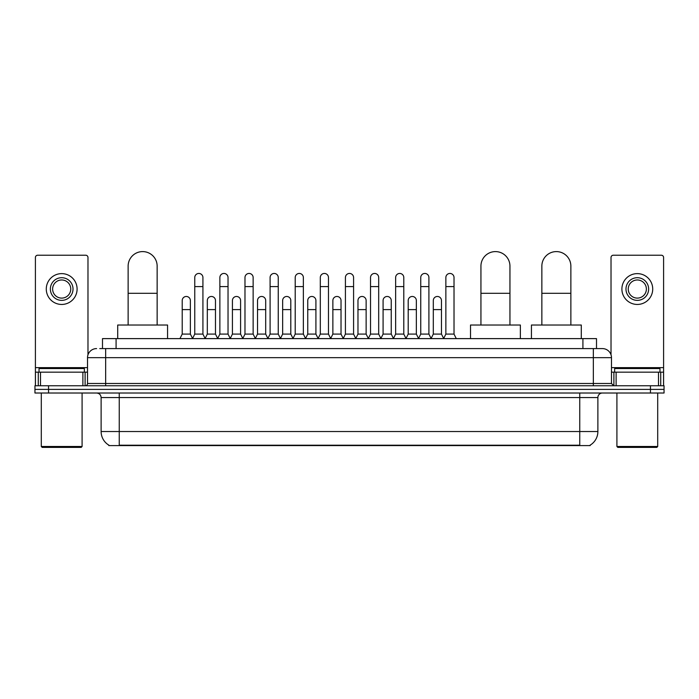 <?xml version="1.0" encoding="UTF-8"?>
<svg xmlns="http://www.w3.org/2000/svg" width="699" height="699" viewBox="0 0 699 699"><rect width="100%" height="100%" fill="white"/><g stroke="black" fill="none" stroke-linecap="round" stroke-linejoin="round"><path stroke-width="1.05" d="M102.491 348.591L102.491 338.622L596.509 338.622L596.509 348.591M590.174 445.141L590.174 445.586L108.826 445.586L108.826 445.141M108.965 445.219A15.867 15.867 0 0 1 101.119 431.536L119.249 431.536L119.249 445.219L579.751 445.219L579.751 431.536L597.881 431.536L597.881 397.548A4.535 4.535 0 0 1 602.407 393.013M101.119 431.536L101.119 397.548C100.857 394.786 99.345 393.284 96.593 393.013M590.035 445.219A15.867 15.867 0 0 0 597.881 431.536M48.546 385.761L664.05 385.761L664.05 389.387L34.95 389.387L34.95 393.013L48.546 393.013L48.546 389.387L34.95 389.387L34.95 385.761L48.546 385.761L48.546 389.387L664.05 389.387L664.05 393.013L48.546 393.013M99.974 348.591L602.407 348.591A9.061 9.061 0 0 1 611.476 357.661L611.476 383.489L613.739 385.761M99.765 348.591L105.654 348.591L105.654 357.661L87.524 357.661L87.524 383.489A2.263 2.263 0 0 1 85.261 385.761M96.593 348.591A9.061 9.061 0 0 0 87.524 357.661M611.476 357.661L593.346 357.661L593.346 348.591L602.407 348.591M82.884 385.761L82.884 372.165L40.498 372.165L40.498 385.761M87.978 354.83L87.978 257.494A2.263 2.263 0 0 0 85.715 255.222L37.667 255.222A2.263 2.263 0 0 0 35.404 257.494L35.404 372.165L40.498 372.165M82.884 372.165L87.524 372.165M35.404 385.761L35.404 372.165M61.695 277.704A11.333 11.333 0 0 0 50.363 289.037A11.333 11.333 0 0 0 61.695 300.369A11.333 11.333 0 0 0 73.019 289.037A11.333 11.333 0 0 0 61.695 277.704M61.695 279.976A9.061 9.061 0 0 0 52.626 289.037A9.061 9.061 0 0 0 61.695 298.106A9.061 9.061 0 0 0 70.756 289.037A9.061 9.061 0 0 0 61.695 279.976M61.695 304.449A15.413 15.413 0 0 0 77.1 289.037A15.413 15.413 0 0 0 61.695 273.624A15.413 15.413 0 0 0 46.283 289.037A15.413 15.413 0 0 0 61.695 304.449M81.18 447.404L42.202 447.404L41.293 446.495L82.089 446.495L81.18 447.404M41.293 393.013L41.293 446.495M82.089 393.013L82.089 446.495M84.352 372.165L84.352 368.539L39.03 368.539L39.03 372.165M128.135 325.026L128.135 266.101A14.504 14.504 0 0 1 142.64 251.596A14.504 14.504 0 0 1 157.144 266.101A14.504 14.504 0 0 0 142.64 251.596M157.144 325.026L157.144 266.101M167.568 338.622L167.568 325.026L117.712 325.026L117.712 338.622M480.938 325.026L480.938 266.101A14.504 14.504 0 0 1 495.442 251.596A14.504 14.504 0 0 1 509.947 266.101A14.504 14.504 0 0 0 495.442 251.596M509.947 325.026L509.947 266.101M520.371 338.622L520.371 325.026L470.514 325.026L470.514 338.622M541.856 325.026L541.856 266.101A14.504 14.504 0 0 1 556.36 251.596A14.504 14.504 0 0 1 570.865 266.101A14.504 14.504 0 0 0 556.36 251.596M570.865 325.026L570.865 266.101M581.288 338.622L581.288 325.026L531.432 325.026L531.432 338.622M192.496 338.622L194.759 334.087L202.92 334.087L205.191 338.622M202.92 334.087L202.92 277.529A4.08 4.08 0 0 0 198.839 273.449A4.08 4.08 0 0 1 199.101 273.458M194.759 334.087L194.759 286.59L202.92 286.59M194.759 286.59L194.759 277.529A4.08 4.08 0 0 1 198.839 273.449M217.607 338.622L219.87 334.087L228.031 334.087L230.294 338.622M228.031 334.087L228.031 277.529A4.08 4.08 0 0 0 223.951 273.449A4.08 4.08 0 0 1 224.204 273.458M219.87 334.087L219.87 286.59L228.031 286.59M219.87 286.59L219.87 277.529A4.08 4.08 0 0 1 223.951 273.449M242.719 338.622L244.982 334.087L253.143 334.087L255.406 338.622M253.143 334.087L253.143 277.529A4.08 4.08 0 0 0 249.062 273.449A4.08 4.08 0 0 1 249.316 273.458M244.982 334.087L244.982 286.59L253.143 286.59M244.982 286.59L244.982 277.529A4.08 4.08 0 0 1 249.062 273.449M267.822 338.622L270.094 334.087L278.254 334.087L280.517 338.622M278.254 334.087L278.254 277.529A4.08 4.08 0 0 0 274.174 273.449A4.08 4.08 0 0 1 274.427 273.458M270.094 334.087L270.094 286.59L278.254 286.59M270.094 286.59L270.094 277.529A4.08 4.08 0 0 1 274.174 273.449M292.933 338.622L295.205 334.087L303.357 334.087L305.629 338.622M303.357 334.087L303.357 277.529A4.08 4.08 0 0 0 299.277 273.449A4.08 4.08 0 0 1 299.539 273.458M295.205 334.087L295.205 286.59L303.357 286.59M295.205 286.59L295.205 277.529A4.08 4.08 0 0 1 299.277 273.449M318.045 338.622L320.308 334.087L328.469 334.087L330.732 338.622M328.469 334.087L328.469 277.529A4.08 4.08 0 0 0 324.388 273.449A4.08 4.08 0 0 1 324.651 273.458M320.308 334.087L320.308 286.59L328.469 286.59M320.308 286.59L320.308 277.529A4.08 4.08 0 0 1 324.388 273.449M343.157 338.622L345.42 334.087L353.58 334.087L355.843 338.622M353.58 334.087L353.58 277.529A4.08 4.08 0 0 0 349.5 273.449A4.08 4.08 0 0 1 349.753 273.458M345.42 334.087L345.42 286.59L353.58 286.59M345.42 286.59L345.42 277.529A4.08 4.08 0 0 1 349.5 273.449M368.268 338.622L370.531 334.087L378.692 334.087L380.955 338.622M378.692 334.087L378.692 277.529A4.08 4.08 0 0 0 374.612 273.449A4.08 4.08 0 0 1 374.865 273.458M370.531 334.087L370.531 286.59L378.692 286.59M370.531 286.59L370.531 277.529A4.08 4.08 0 0 1 374.612 273.449M393.371 338.622L395.643 334.087L403.795 334.087L406.067 338.622M403.795 334.087L403.795 277.529A4.08 4.08 0 0 0 399.723 273.449A4.08 4.08 0 0 1 399.977 273.458M395.643 334.087L395.643 286.59L403.795 286.59M395.643 286.59L395.643 277.529A4.08 4.08 0 0 1 399.723 273.449M418.483 338.622L420.746 334.087L428.906 334.087L431.178 338.622M428.906 334.087L428.906 277.529A4.08 4.08 0 0 0 424.826 273.449A4.08 4.08 0 0 1 425.088 273.458M420.746 334.087L420.746 286.59L428.906 286.59M420.746 286.59L420.746 277.529A4.08 4.08 0 0 1 424.826 273.449M443.594 338.622L445.857 334.087L454.018 334.087L456.281 338.622M454.018 334.087L454.018 277.529A4.08 4.08 0 0 0 449.938 273.449A4.08 4.08 0 0 1 450.191 273.458M445.857 334.087L445.857 286.59L454.018 286.59M445.857 286.59L445.857 277.529A4.08 4.08 0 0 1 449.938 273.449M179.94 338.622L182.212 334.087L190.364 334.087L192.566 338.482M190.364 334.087L190.364 300.553A4.08 4.08 0 0 0 186.546 296.481A4.08 4.08 0 0 1 190.364 300.553M182.212 334.087L182.212 309.613L190.364 309.613M182.212 309.613L182.212 300.553A4.08 4.08 0 0 1 186.546 296.481M205.122 338.482L207.315 334.087L215.475 334.087L217.677 338.482M215.475 334.087L215.475 300.553A4.08 4.08 0 0 0 211.657 296.481A4.08 4.08 0 0 1 215.475 300.553M207.315 334.087L207.315 309.613L215.475 309.613M207.315 309.613L207.315 300.553A4.08 4.08 0 0 1 211.657 296.481M230.233 338.482L232.426 334.087L240.587 334.087L242.78 338.482M240.587 334.087L240.587 300.553A4.08 4.08 0 0 0 236.76 296.481A4.08 4.08 0 0 1 240.587 300.553M232.426 334.087L232.426 309.613L240.587 309.613M232.426 309.613L232.426 300.553A4.08 4.08 0 0 1 236.76 296.481M255.336 338.482L257.538 334.087L265.699 334.087L267.892 338.482M265.699 334.087L265.699 300.553A4.08 4.08 0 0 0 261.872 296.481A4.08 4.08 0 0 1 265.699 300.553M257.538 334.087L257.538 309.613L265.699 309.613M257.538 309.613L257.538 300.553A4.08 4.08 0 0 1 261.872 296.481M280.448 338.482L282.649 334.087L290.801 334.087L293.003 338.482M290.801 334.087L290.801 300.553A4.08 4.08 0 0 0 286.983 296.481A4.08 4.08 0 0 1 290.801 300.553M282.649 334.087L282.649 309.613L290.801 309.613M282.649 309.613L282.649 300.553A4.08 4.08 0 0 1 286.983 296.481M305.559 338.482L307.752 334.087L315.913 334.087L318.115 338.482M315.913 334.087L315.913 300.553A4.08 4.08 0 0 0 312.095 296.481A4.08 4.08 0 0 1 315.913 300.553M307.752 334.087L307.752 309.613L315.913 309.613M307.752 309.613L307.752 300.553A4.08 4.08 0 0 1 312.095 296.481M330.671 338.482L332.864 334.087L341.025 334.087L343.226 338.482M341.025 334.087L341.025 300.553A4.08 4.08 0 0 0 337.198 296.481A4.08 4.08 0 0 1 341.025 300.553M332.864 334.087L332.864 309.613L341.025 309.613M332.864 309.613L332.864 300.553A4.08 4.08 0 0 1 337.198 296.481M355.774 338.482L357.975 334.087L366.136 334.087L368.329 338.482M366.136 334.087L366.136 300.553A4.08 4.08 0 0 0 362.309 296.481A4.08 4.08 0 0 1 366.136 300.553M357.975 334.087L357.975 309.613L366.136 309.613M357.975 309.613L357.975 300.553A4.08 4.08 0 0 1 362.309 296.481M380.885 338.482L383.087 334.087L391.248 334.087L393.441 338.482M391.248 334.087L391.248 300.553A4.08 4.08 0 0 0 387.421 296.481A4.08 4.08 0 0 1 391.248 300.553M383.087 334.087L383.087 309.613L391.248 309.613M383.087 309.613L383.087 300.553A4.08 4.08 0 0 1 387.421 296.481M405.997 338.482L408.199 334.087L416.351 334.087L418.552 338.482M416.351 334.087L416.351 300.553A4.08 4.08 0 0 0 412.532 296.481A4.08 4.08 0 0 1 416.351 300.553M408.199 334.087L408.199 309.613L416.351 309.613M408.199 309.613L408.199 300.553A4.08 4.08 0 0 1 412.532 296.481M431.108 338.482L433.301 334.087L441.462 334.087L443.664 338.482M441.462 334.087L441.462 300.553A4.08 4.08 0 0 0 437.644 296.481A4.08 4.08 0 0 1 441.462 300.553M433.301 334.087L433.301 309.613L441.462 309.613M433.301 309.613L433.301 300.553A4.08 4.08 0 0 1 437.644 296.481M658.502 385.761L658.502 372.165L616.116 372.165L616.116 385.761M658.502 372.165L663.596 372.165L663.596 257.494A2.263 2.263 0 0 0 661.333 255.222L613.285 255.222A2.263 2.263 0 0 0 611.022 257.494L611.022 354.83M611.476 372.165L616.116 372.165M663.596 372.165L663.596 385.761M637.305 277.704A11.333 11.333 0 0 0 625.981 289.037A11.333 11.333 0 0 0 637.305 300.369A11.333 11.333 0 0 0 648.637 289.037A11.333 11.333 0 0 0 637.305 277.704M637.305 279.976A9.061 9.061 0 0 0 628.244 289.037A9.061 9.061 0 0 0 637.305 298.106A9.061 9.061 0 0 0 646.374 289.037A9.061 9.061 0 0 0 637.305 279.976M637.305 304.449A15.413 15.413 0 0 0 652.717 289.037A15.413 15.413 0 0 0 637.305 273.624A15.413 15.413 0 0 0 621.9 289.037A15.413 15.413 0 0 0 637.305 304.449M656.798 447.404L617.82 447.404L616.911 446.495L657.707 446.495L656.798 447.404M616.911 393.013L616.911 446.495M657.707 393.013L657.707 446.495M659.97 372.165L659.97 368.539L614.648 368.539L614.648 372.165M577.933 445.586L577.933 445.141M121.067 445.586L121.067 445.141M116.086 348.591L116.086 338.622M582.914 348.591L582.914 338.622M579.751 393.013L579.751 397.548L101.119 397.548M597.881 397.548L579.751 397.548L579.751 431.536L119.249 431.536L119.249 393.013M650.454 393.013L650.454 385.761M105.654 385.761L105.654 383.489L611.476 383.489M87.524 383.489L105.654 383.489L105.654 357.661L593.346 357.661L593.346 385.761M87.524 367.63L35.404 367.63M85.112 372.165L85.112 385.761M35.439 372.165L35.439 385.761M38.27 385.761L38.27 372.165M128.135 293.3L157.144 293.3M480.938 293.3L509.947 293.3M541.856 293.3L570.865 293.3M663.596 367.63L611.476 367.63M663.561 385.761L663.561 372.165M660.73 372.165L660.73 385.761M613.888 385.761L613.888 372.165"/></g></svg>
